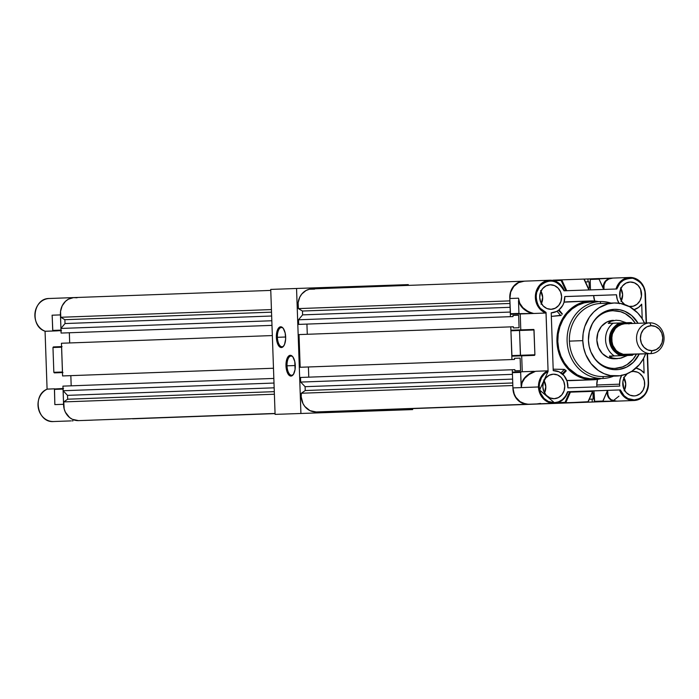 <?xml version="1.0" encoding="UTF-8"?>
<svg xmlns="http://www.w3.org/2000/svg" width="699" height="699" viewBox="0 0 699 699"><rect width="100%" height="100%" fill="white"/><g stroke="black" fill="none" stroke-linecap="round" stroke-linejoin="round"><path stroke-width="1.05" d="M624.827 323.672L619.629 325.035L615.251 328.539L612.429 333.668L611.581 339.627L612.84 345.516L616.02 350.426L620.625 353.633L623.246 354.419L627.519 354.472A15.483 13.849 -92.1 0 1 625.981 354.629A15.483 13.849 -92.1 0 1 625.963 354.629L624.967 354.664L624.609 355.538L632.35 355.302A19.24 17.204 87.9 0 0 633.626 354.253A19.24 17.204 -92.1 0 1 632.35 355.302L627.457 355.476L621.21 358.08L614.762 358.788A19.24 17.204 -92.1 0 1 614.727 358.788L608.095 357.556L602.372 353.58L598.431 347.473L596.867 340.16L597.916 332.75L601.428 326.389L606.854 322.029L613.381 320.334A19.24 17.204 -92.1 0 1 613.381 320.334A19.24 17.204 -92.1 0 0 596.867 340.177A19.24 17.204 -92.1 0 0 614.727 358.788L617.4 358.692L614.727 358.788M590.804 326.887A28.86 25.802 -92.1 0 1 613.032 310.723A28.86 25.802 -92.1 0 1 635.33 323.384A28.86 25.802 87.9 0 0 590.804 326.887M635.304 323.384A28.86 25.802 87.9 0 0 613.014 310.723L620.581 311.71L625.325 313.711L631.581 318.543L635.304 323.384M588.444 340.448A30.206 27.008 -92.1 0 1 590.935 326.573A30.206 27.008 -92.1 0 1 613.53 309.369A30.206 27.008 -92.1 0 1 638.091 323.288L631.739 315.59L624.792 311.273L619.664 309.727L614.377 309.325L606.592 310.898L599.559 314.934L595.6 318.831L592.411 323.515L589.301 331.641L588.444 340.448L589.17 346.32L590.9 351.929L595.242 359.382L601.315 365.131L608.611 368.67L613.836 369.64L619.131 369.465L626.741 367.045L633.373 362.257L639.218 354.043A30.206 27.008 -92.1 0 1 615.732 369.71A30.206 27.008 -92.1 0 1 591.939 354.201A30.206 27.008 -92.1 0 1 588.444 340.448M603.333 376.534A36.549 32.687 87.9 0 0 603.394 376.525L616.763 376.045A36.549 32.687 -92.1 0 1 582.774 340.64L569.397 341.129A36.549 32.687 87.9 0 0 603.333 376.534A36.549 32.687 -92.1 0 1 569.397 341.129A36.549 32.687 -92.1 0 1 600.782 303.471L600.144 301.566A38.471 34.4 87.9 0 0 567.107 341.208A38.471 34.4 87.9 0 0 602.835 378.474L603.333 376.534L602.835 378.474A38.471 34.4 -92.1 0 1 567.107 341.243A38.471 34.4 -92.1 0 1 600.083 301.575A38.471 34.4 -92.1 0 1 600.144 301.566A38.471 34.4 -92.1 0 1 610.891 303.104A38.471 34.4 87.9 0 0 600.144 301.566L600.782 303.471A36.549 32.687 87.9 0 0 600.729 303.471A36.549 32.687 87.9 0 0 569.397 341.129L582.774 340.64A36.549 32.687 -92.1 0 1 614.098 302.982A36.549 32.687 -92.1 0 1 644.495 323.052L641.883 318.281L637.628 312.881L629.703 306.765L620.555 303.462L614.159 302.982L607.807 303.908L598.912 307.831L593.731 311.99L589.379 317.215L584.766 326.573L583.149 333.493L582.774 340.64L583.648 347.744L585.745 354.533L590.996 363.559L598.344 370.514L604.111 373.694L610.314 375.564L619.908 375.756L626.138 374.14L631.957 371.195L639.436 364.546L643.298 358.867L645.623 353.816A36.549 32.687 -92.1 0 1 616.763 376.045M593.538 378.814L602.835 378.474L590.157 378.744L583.499 377.504L577.164 374.83L568.829 368.39L564.346 362.711L560.939 356.175L558.728 349.028L557.811 341.549L558.213 334.026L559.916 326.739L562.861 319.985L566.933 314.008L571.974 309.045L577.793 305.288L584.172 302.877L590.847 301.907A38.471 34.4 87.9 0 0 590.786 301.916A38.471 34.4 87.9 0 0 557.811 341.584A38.471 34.4 87.9 0 0 593.538 378.814A38.471 34.4 87.9 0 0 593.591 378.814A38.471 34.4 87.9 0 0 593.652 378.806M600.03 301.575L590.847 301.907M562.87 374.411L566.19 370.767L564.355 369.378L566.199 370.951M560.694 315.537L551.336 316.411L561.306 315.232L560.694 315.537L557.024 311.221L560.694 315.537M562.214 314.201L558.405 310.339L562.214 314.201M559.025 309.867L562.319 313.912L558.973 309.91L556.579 311.457L551.214 312.846L553.232 370.636L559.086 371.833L563.997 375.608L567.116 381.287L567.876 387.884L619.768 386.084A15.815 14.137 -92.1 0 1 619.594 384.17A15.815 14.137 -92.1 0 1 621.586 375.459M568.007 301.776A39.441 35.265 87.9 0 0 567.946 301.785A39.441 35.265 87.9 0 0 564.076 302.16L590.812 300.946A39.441 35.265 -92.1 0 1 598.527 301.627L590.812 300.946L583.971 301.942L577.435 304.414L571.467 308.268L566.295 313.353L560.467 322.851L558.064 330.085L556.981 337.713L557.252 345.437L558.868 352.969L561.76 360.011L568.243 369.089L573.757 373.808L579.978 377.242L586.671 379.251L593.565 379.775A39.441 35.265 -92.1 0 1 556.954 341.61A39.441 35.265 -92.1 0 1 590.751 300.946A39.441 35.265 -92.1 0 1 590.812 300.946L590.69 300.954M570.76 380.606L593.565 379.775L566.845 380.501A39.441 35.265 87.9 0 0 570.76 380.606A39.441 35.265 87.9 0 0 570.821 380.606A39.441 35.265 87.9 0 0 570.882 380.606M636.011 368.102A15.815 14.137 -92.1 0 1 644.111 373.048L643.596 358.325L644.111 373.048L640.756 370.033L636.011 368.102M619.323 303.716L617.287 299.478L616.474 294.768L564.792 296.551A15.815 14.137 -92.1 0 1 551.24 312.846A15.815 14.137 -92.1 0 1 551.214 312.846L553.232 370.636A15.815 14.137 -92.1 0 1 567.876 387.884L619.768 386.084A15.815 14.137 -92.1 0 1 619.594 384.17L596.78 385L597.496 379.391A15.815 14.137 87.9 0 0 596.78 385L619.594 384.17L620.074 379.408L621.813 375.048M544.538 392.96A12.267 10.966 87.9 0 0 544.093 380.614M553.355 374.183A12.267 10.966 -92.1 0 1 564.74 386.049A12.267 10.966 -92.1 0 1 554.228 398.701A12.267 10.966 -92.1 0 1 554.211 398.701A12.267 10.966 -92.1 0 1 542.826 386.827A12.267 10.966 -92.1 0 1 553.337 374.183L553.355 374.183A12.267 10.966 -92.1 0 1 553.355 374.183L549.196 375.267L545.736 378.045L543.499 382.1L542.826 386.818L543.822 391.484L546.338 395.372L549.982 397.906L554.211 398.701L558.37 397.617L561.839 394.839L564.076 390.785L564.74 386.066L563.744 381.401L561.227 377.504L557.584 374.97L553.355 374.183M541.419 303.558A12.267 10.966 87.9 0 0 540.965 291.221M550.235 284.781A12.267 10.966 -92.1 0 1 561.62 296.656A12.267 10.966 -92.1 0 1 551.109 309.299A12.267 10.966 -92.1 0 1 551.092 309.299A12.267 10.966 -92.1 0 1 539.707 297.433A12.267 10.966 -92.1 0 1 550.218 284.781L550.192 284.781A12.267 10.966 -92.1 0 1 550.235 284.781L546.076 285.865L542.607 288.643L540.371 292.698L539.698 297.416L540.703 302.082L543.21 305.979L546.863 308.512L551.092 309.299L555.251 308.215L558.711 305.437L560.947 301.383L561.62 296.664L560.624 291.999L558.108 288.11L554.464 285.576L550.235 284.781M621.359 300.797A12.267 10.966 87.9 0 0 620.904 288.46M624.67 304.537A12.267 10.966 -92.1 0 1 620.013 290.967A12.267 10.966 -92.1 0 1 630.157 282.02A12.267 10.966 -92.1 0 1 630.175 282.02L630.175 282.02A12.267 10.966 -92.1 0 1 641.56 293.895A12.267 10.966 -92.1 0 1 631.048 306.538A12.267 10.966 -92.1 0 1 631.031 306.538A12.267 10.966 -92.1 0 1 629.03 306.398M624.478 390.199A12.267 10.966 87.9 0 0 624.032 377.853M633.294 371.422A12.267 10.966 -92.1 0 1 644.679 383.288A12.267 10.966 -92.1 0 1 634.168 395.94A12.267 10.966 -92.1 0 1 634.15 395.94A12.267 10.966 -92.1 0 1 623.351 387.569A12.267 10.966 -92.1 0 1 627.326 373.668L624.373 377.189L622.888 381.663L623.761 388.723L626.278 392.62L629.921 395.153L634.15 395.94L636.282 395.625L640.17 393.659L643.071 390.173L644.557 385.699L644.391 380.92L642.599 376.56L639.454 373.283L637.523 372.209L633.294 371.422A12.267 10.966 -92.1 0 1 633.294 371.422L631.04 371.763A12.267 10.966 -92.1 0 1 633.277 371.422M616.011 289.01A16.837 15.055 -92.1 0 1 629.729 277.468A16.837 15.055 -92.1 0 1 629.755 277.468A16.837 15.055 -92.1 0 1 645.387 293.772A16.837 15.055 87.9 0 0 629.755 277.468A16.837 15.055 87.9 0 0 618.143 284.327M588.156 401.934L588.156 401.934A0.577 0.516 -92.1 0 1 587.772 402.143L565.596 402.912A0.577 0.516 -92.1 0 1 565.054 402.353L565.762 402.746L570.401 392.148L567.562 391.737C565.176 398.447 560.773 402.1 554.351 402.685L539.628 390.033L548.095 371.431L546.033 312.409C536.745 310.548 532.734 292.121 539.986 285.908C549.37 278.158 557.391 279.792 564.041 290.801L616.815 288.984C618.379 282.134 623.709 278.552 632.813 278.237C641.306 281.732 645.413 286.913 645.125 293.781L645.448 293.772C644.207 283.584 638.965 278.15 629.729 277.468L612.883 278.08C606.313 278.691 603.316 282.483 603.936 289.447L603.158 288.329C603.123 282.789 605.587 279.408 610.542 278.167L612.909 278.08L608.855 278.665L604.976 281.627L603.543 284.659L603.158 288.329L599.052 279.128L599.305 278.552L590.699 278.866A0.577 0.516 87.9 0 0 590.201 279.451L610.542 278.167L599.13 278.604M564.39 290.793C561.498 283.89 556.631 280.369 549.79 280.229A16.837 15.055 -92.1 0 1 564.329 290.793A16.837 15.055 87.9 0 0 549.816 280.229A16.837 15.055 -92.1 0 1 549.816 280.229A16.837 15.055 87.9 0 0 535.486 294.637A16.837 15.055 87.9 0 0 545.797 313.03A16.837 15.055 -92.1 0 1 535.486 294.646A16.837 15.055 -92.1 0 1 549.79 280.229L524.224 281.164A16.837 15.055 87.9 0 0 509.798 298.499L518.518 298.185C519.287 305.743 524.355 310.845 533.73 313.475L510.322 313.729A0.577 0.516 87.9 0 0 510.864 314.288L519.715 313.965L518.938 313.414L518.492 300.71L520.143 304.808L523.07 308.46L527.107 311.431L531.991 313.536C524.608 311.038 520.108 306.765 518.492 300.71L518.938 313.414L510.322 313.729L509.798 298.499L510.716 292.025L513.782 286.459L518.536 282.641L524.25 281.164L532.621 280.858L524.25 281.164A16.837 15.055 87.9 0 0 524.224 281.164M549.764 280.229L532.621 280.858M535.591 371.274A16.837 15.055 87.9 0 0 534.683 371.719L529.073 374.498L524.757 378.281L522.083 382.772L521.288 387.596L538.483 386.966A16.837 15.055 -92.1 0 1 547.815 370.828L535.591 371.274A16.837 15.055 87.9 0 0 534.683 371.719L535.591 371.274L534.683 371.719C525.928 375.188 521.463 380.483 521.288 387.596L521.611 383.122L523.726 378.998L529.318 373.799L534.324 371.318L512.883 372.086A0.577 0.516 87.9 0 0 512.384 372.681L520.65 372.375L521.419 371.772L512.883 372.086L534.324 371.318C526.697 374.384 522.284 379.041 521.105 385.289L520.65 372.375L521.288 387.596L512.917 387.901L538.483 386.966A16.837 15.055 87.9 0 0 554.115 403.271A16.837 15.055 -92.1 0 1 538.483 386.966A16.837 15.055 87.9 0 1 547.815 370.828L548.095 371.431L547.815 370.828L535.591 371.274M579.602 402.441L556.937 402.869A0.577 0.516 87.9 0 0 557.426 403.209L565.596 402.912A0.577 0.516 -92.1 0 1 565.054 402.353L565.596 402.912L588.296 401.715M588.287 401.637L592.735 391.344M550.961 403.367L537.077 403.9M602.94 401.584L616.649 401.147L594.333 401.357A0.577 0.516 87.9 0 0 594.875 401.916L602.94 401.584M565.054 402.353L557.854 402.615L565.054 402.353L569.72 391.693L565.054 402.353M607.055 391.492L602.853 401.471L613.897 401.086L610.943 399.942L608.742 397.871L607.116 393.319L607.055 391.492L607.335 390.951L607.719 391.414C607.527 396.674 609.668 399.845 614.168 400.938L594.875 401.916L613.897 401.086C609.31 399.994 607.029 396.796 607.055 391.492L602.879 401.043L594.333 401.357L593.967 390.881L607.309 390.392A16.837 15.055 87.9 0 0 607.719 391.414L607.309 390.392L607.055 391.492M592.857 391.239L570.401 392.148L565.762 402.746L587.938 401.986L592.577 391.379L570.401 392.148L569.912 391.685L593.032 390.89L588.261 401.549M511.415 330.208L511.415 330.208A0.577 0.516 87.9 0 0 510.925 330.802L519.532 330.487L519.916 329.893L511.415 330.208L519.916 329.893L519.532 330.487L533.914 329.57L511.415 330.208L510.925 330.802L519.532 330.487L520.528 355.695L534.56 355.372L534.901 354.777L511.79 355.608A0.577 0.516 87.9 0 0 512.323 356.167L520.816 355.852L520.397 355.293L511.79 355.608L510.925 330.802L511.956 356.009L534.56 355.372L512.323 356.167L521.69 355.835L522.249 371.746L521.69 355.835L534.56 355.372L534.901 354.777L520.397 355.293L519.532 330.487L534.027 329.98L534.901 354.777L533.914 329.57L519.916 329.893L533.791 329.456M521.122 371.824L520.65 372.375L512.384 372.681L512.917 387.901A16.837 15.055 87.9 0 0 528.549 404.205L525.604 403.987L520.091 401.663L515.775 397.163L514.289 394.297L512.917 387.901L512.384 372.681L512.883 372.086M567.859 391.728L567.876 391.728C565.517 398.788 560.93 402.641 554.141 403.271L554.351 402.685L554.115 403.271A16.837 15.055 -92.1 0 1 554.115 403.271A16.837 15.055 87.9 0 0 567.859 391.728A16.837 15.055 -92.1 0 1 554.141 403.271L537.068 403.9L540.484 403.419M584.25 279.242L589.065 289.936M561.349 280.028L566.732 290.714L561.743 279.845L583.918 279.084L588.908 289.945L583.918 279.084L561.743 279.845L561.131 280.448L565.858 290.74L561.131 280.448L561.743 279.845L553.127 280.159A0.577 0.516 87.9 0 0 552.708 280.439M553.914 280.71L561.131 280.448L553.914 280.71M537.042 403.9L542.162 403.734M553.127 280.159L561.734 279.845L552.664 280.535M567.903 391.755L593.032 390.89M531.991 313.536L510.864 314.288L531.991 313.536M629.729 277.468L612.883 278.08L608.75 279.006L605.701 281.374L604.05 284.965L603.936 289.447L599.052 279.128L590.201 279.451L590.445 289.893L590.201 279.451L590.699 278.866M520.79 329.867L520.231 313.965L510.488 314.131L509.798 298.499L518.518 298.185L519.724 303.2L522.878 307.682L527.693 311.221L530.593 312.523L533.73 313.475L545.797 313.03L520.231 313.965L520.79 329.867M618.947 396.15L614.194 399.968M608.488 401.444L594.674 401.881L593.967 390.881L593.032 390.916L607.309 390.392A16.837 15.055 87.9 0 0 607.719 391.414L607.964 394.891L609.179 397.74L611.284 399.793L616.649 401.147L608.488 401.444A16.837 15.055 87.9 0 0 608.514 401.444A16.837 15.055 87.9 0 0 608.541 401.444L634.08 400.51A16.837 15.055 -92.1 0 1 634.054 400.51A16.837 15.055 -92.1 0 1 619.532 389.946L607.309 390.392L619.532 389.946A16.837 15.055 87.9 0 0 634.054 400.51L634.29 399.924C627.842 399.776 623.193 396.447 620.345 389.92L619.917 389.937M522.398 381.584L521.506 382.903M567.71 391.737L620.345 389.92L624.146 395.817L627.947 398.544L634.29 399.924L639.594 398.605L644.399 394.813L646.191 392.148L648.113 386.145L648.567 383.166L647.222 353.755L648.253 383.183C647.667 393.013 643.019 398.587 634.29 399.924L634.054 400.51A16.837 15.055 87.9 0 0 648.506 383.174A16.837 15.055 -92.1 0 1 634.08 400.51C643.211 399.173 648.043 393.388 648.567 383.166L647.475 353.746M623.657 377.25L625.745 383.996L624.137 390.863M621.009 301.47L622.626 294.594L620.537 287.848M540.598 290.609L542.686 297.355L541.07 304.222M544.198 393.624L545.805 386.757L543.717 380.011M545.998 312.759L548.095 371.431L544.67 373.694L541.48 377.661L539.479 383.384L539.252 386.687L540.615 393.214L544.014 398.395L548.322 401.453L554.351 402.685L558.536 401.846L562.485 399.54L565.622 395.983L567.562 391.737L619.532 389.946M564.224 290.801L560.021 284.694L556.823 282.379L553.075 281.033L549.161 280.858L545.5 281.802L539.986 285.908L536.71 292.348L536.124 296.498L536.561 300.85L538.012 304.939L540.301 308.346L546.033 312.409L545.945 312.907M564.041 290.801L616.597 288.993M646.47 322.982L645.448 293.772L646.147 322.99L644.932 291.71L643.604 287.14L640.572 282.545L635.723 279.119L632.813 278.237L626.881 278.534L624.207 279.626L620.039 283.008L616.815 288.984M646.409 322.982L645.387 293.772M648.506 383.174L647.536 353.746M642.215 318.805L641.699 304.17L638.571 307.411L634.054 309.648A15.815 14.137 -92.1 0 0 641.699 304.17L642.215 318.805M618.999 303.217A15.815 14.137 -92.1 0 1 616.474 294.768L564.792 296.551L563.927 302.641L562.721 305.411L558.973 309.91M628.882 306.372L633.163 306.232L637.042 304.257L639.952 300.771L641.437 296.297L640.564 289.237L638.047 285.349L634.404 282.815L630.175 282.02L626.016 283.104L622.547 285.882L620.31 289.936L619.934 297.04L621.726 301.409L624.871 304.685M565.771 370.19L562.293 373.886L565.771 370.19M564.355 369.378L561.017 372.917L564.355 369.378L553.18 369.194M593.661 295.598L564.792 296.594L593.661 295.598A15.815 14.137 87.9 0 0 594.727 301.059L593.661 295.598L616.474 294.768L593.661 295.598M596.78 385A15.815 14.137 87.9 0 0 596.946 386.879A15.815 14.137 -92.1 0 1 596.78 385M601.332 378.526A39.441 35.265 -92.1 0 1 593.626 379.775A39.441 35.265 -92.1 0 1 593.565 379.775L601.332 378.526M613.556 376.158A38.471 34.4 -92.1 0 1 602.888 378.474A38.471 34.4 -92.1 0 1 602.835 378.474A38.471 34.4 87.9 0 0 613.556 376.158M591.791 353.895A28.86 25.802 87.9 0 0 636.457 354.148A28.86 25.802 -92.1 0 1 615.129 368.399A28.86 25.802 -92.1 0 1 591.791 353.895M615.129 368.399L615.111 368.399A28.86 25.802 87.9 0 0 636.431 354.148L633.006 359.33L627.099 364.581L622.503 366.905L615.068 368.399M609.248 401.418A16.103 14.399 -92.1 0 1 609.161 401.418A16.103 14.399 -92.1 0 1 609.135 401.427L397.382 409.151A16.103 14.399 87.9 0 0 397.399 409.151A16.103 14.399 87.9 0 0 397.425 409.151M509.789 298.115A16.103 14.399 -92.1 0 1 523.568 281.181L311.815 288.914A16.103 14.399 87.9 0 0 298.386 308.6L302.466 311.029L509.964 303.462L302.466 311.029L302.597 314.873L510.104 307.307L302.597 314.873L298.508 319.784L298.665 324.397L513.005 316.586L298.665 324.397L513.005 316.586L512.97 315.432L518.641 315.232L512.97 315.441L518.641 315.232L519.077 327.726L513.407 327.927L513.363 326.774L299.023 334.585L300.168 367.272L511.93 359.548L302.746 367.185L300.168 367.272L299.023 334.585L510.786 326.861L511.93 359.548L514.508 359.452L302.746 367.185L514.508 359.452L514.464 358.299L520.135 358.106L514.464 358.316L520.135 358.106L520.572 370.601L514.901 370.802L514.857 369.649L300.526 377.46L300.684 382.073L512.446 374.349L512.28 369.736L512.446 374.349L300.684 382.073L305.105 386.687L512.612 379.111L305.105 386.687L305.236 390.531L512.743 382.965L305.236 390.531L301.348 393.24L512.83 385.525L301.348 393.24A16.103 14.399 87.9 0 0 316.131 411.956L527.894 404.232A16.103 14.399 -92.1 0 0 528.199 404.214A16.103 14.399 -92.1 0 1 527.92 404.223A16.103 14.399 -92.1 0 1 527.894 404.232L316.131 411.956A16.103 14.399 87.9 0 0 316.158 411.956A16.103 14.399 87.9 0 0 316.184 411.956A16.103 14.399 -92.1 0 1 316.131 411.956L309.937 410.628L304.816 406.469L302.982 403.559L301.199 396.779L301.348 393.24L305.236 390.531L305.105 386.687L300.684 382.073L300.526 377.46L514.857 369.649L514.901 370.802L520.572 370.601L520.135 358.106L514.464 358.299L514.508 359.452L511.93 359.548L510.786 326.861L513.363 326.774L513.407 327.927L519.077 327.726L518.641 315.232L512.97 315.432L513.005 316.586L510.427 316.673L510.27 312.06L510.427 316.673L298.665 324.397L298.508 319.784L302.597 314.873L302.466 311.029L298.386 308.6L298.132 302.719L299.775 297.145L301.828 293.973L306.048 290.496L309.369 289.237L314.629 289.115M384.607 409.588L592.236 402.004L592.14 399.12L593.171 399.085L592.953 392.742L592.228 392.768L592.953 392.742L593.171 399.085L589.406 399.225L592.14 399.12L592.236 402.004L596.369 401.864L384.607 409.588M371.37 410.051L583.132 402.318L371.37 410.051M333.03 411.37L544.792 403.646L333.03 411.37M308.775 377.163L308.416 366.975L308.775 377.163M307.28 334.288L306.922 324.1L307.28 334.288M609.161 401.418L397.399 409.151A16.103 14.399 -92.1 0 1 396.613 409.151A16.103 14.399 87.9 0 0 397.382 409.151L609.135 401.427A16.103 14.399 -92.1 0 1 609.074 401.427A16.103 14.399 -92.1 0 0 609.135 401.427M527.894 404.232L521.699 402.895L516.578 398.745L513.52 392.55L512.935 388.294A16.103 14.399 -92.1 0 0 527.894 404.232M509.851 298.927L510.777 291.195L513.59 286.249L517.802 282.772L521.131 281.514L524.634 281.19M588.375 288.189L589.301 288.154L589.074 281.811L588.042 281.846L587.946 278.962L592.07 278.822L584.058 279.102L587.946 278.962L588.042 281.846L589.074 281.811L585.5 281.942L589.074 281.811L589.301 288.154L588.375 288.189M298.508 319.784L510.27 312.06L298.508 319.784M298.386 308.6L509.877 300.885L298.386 308.6M592.228 392.768L592.953 392.742L592.228 392.768M275.065 413.607L159.818 417.819A16.103 14.399 -92.1 0 1 159.031 417.819A16.103 14.399 87.9 0 0 159.791 417.819L275.065 413.581L159.791 417.819A16.103 14.399 87.9 0 0 159.818 417.819A16.103 14.399 87.9 0 0 159.844 417.819M78.55 420.623A16.103 14.399 87.9 0 0 78.576 420.623A16.103 14.399 87.9 0 0 78.603 420.623A16.103 14.399 -92.1 0 1 78.55 420.623L72.347 419.295L69.585 417.53L65.4 412.227L64.168 408.941L63.758 401.908L67.654 399.199L67.523 395.354L63.102 390.741L62.936 386.128L273.842 378.43L62.936 386.128L63.102 390.741L273.999 383.052L63.102 390.741L67.523 395.354L274.165 387.814L67.523 395.354L67.654 399.199L274.296 391.658L67.654 399.199L63.758 401.908A16.103 14.399 87.9 0 0 78.55 420.623L275.065 413.45L78.55 420.623M133.789 418.718L275.065 413.476L133.789 418.718M71.193 385.831L70.835 375.643L71.193 385.831M65.164 375.852L62.578 375.94L61.442 343.253L272.339 335.564L61.442 343.253L62.578 375.94L273.484 368.242L65.164 375.852M69.69 342.956L69.332 332.768L69.69 342.956M270.766 290.408L74.225 297.582A16.103 14.399 87.9 0 0 60.804 317.267L64.876 319.696L271.527 312.165L64.876 319.696L65.016 323.541L271.658 316.009L65.016 323.541L60.927 328.451L61.084 333.065L271.99 325.376L61.084 333.065L271.99 325.367L61.084 333.065L60.927 328.451L65.016 323.541L64.876 319.696L60.804 317.267L60.542 311.387L62.185 305.812L65.514 301.295L68.458 299.163L73.526 297.625L77.047 297.783M60.927 328.451L271.824 320.754L60.927 328.451M60.804 317.267L271.43 309.578L60.804 317.267M274.392 394.227L63.758 401.908L274.392 394.227M150.39 418.159L132.408 418.762A16.837 15.055 87.9 0 0 133.579 418.771L159.494 417.827A16.837 15.055 -92.1 0 1 159.171 417.836A16.837 15.055 -92.1 0 1 159.145 417.836L133.579 418.771A16.837 15.055 87.9 0 0 133.605 418.771A16.837 15.055 87.9 0 0 133.631 418.771M47.235 389.142L54.618 388.819L47.34 389.081A16.837 15.055 87.9 0 0 38.34 408.146A16.837 15.055 87.9 0 0 53.64 421.532L70.835 420.903L53.64 421.532A16.837 15.055 87.9 0 0 53.666 421.532A16.837 15.055 87.9 0 0 53.692 421.532M79.205 420.597L92.818 420.134L79.205 420.597A16.837 15.055 -92.1 0 1 78.978 420.606L79.205 420.597M121.652 419.155L130.46 418.788M52.215 316.638L52.713 330.426L60.979 330.12L60.446 314.899L52.084 315.205L52.285 318.124L52.084 315.205L60.446 314.899A16.837 15.055 -92.1 0 1 60.437 314.506L61.031 330.339M61.608 346.975L62.491 372.218M63.076 388.845L63.592 404.686A16.837 15.055 -92.1 0 1 63.574 404.293L54.854 404.616L54.435 389.387L63.041 389.072L63.574 404.293L54.854 404.616M45.321 331.291A16.837 15.055 -92.1 0 1 35.011 312.89A16.837 15.055 -92.1 0 1 49.341 298.49A16.837 15.055 87.9 0 0 49.314 298.49A16.837 15.055 87.9 0 0 35.011 312.907A16.837 15.055 87.9 0 0 45.321 331.291L57.545 330.845L45.217 331.247M74.138 297.582L66.405 297.861M45.059 331.204L47.086 389.194L45.059 331.204M59.476 372.698L54.487 372.864L62.464 372.576L54.487 372.864L53.84 372.314L52.967 347.508L61.582 347.193L62.447 371.999L53.84 372.314L54.242 372.829M61.521 330.679A0.577 0.516 -92.1 0 1 60.979 330.12L52.801 330.828L61.005 330.697L52.801 330.828L52.198 316.35M53.342 346.966L52.967 347.508L61.582 347.193A0.577 0.516 -92.1 0 1 62.071 346.599L53.578 346.914L61.556 346.617L53.578 346.914L52.967 347.508L53.84 372.314L62.447 371.999A0.577 0.516 -92.1 0 0 62.98 372.558M54.583 388.845L54.435 389.387L63.041 389.072A0.577 0.516 -92.1 0 1 63.539 388.478L54.496 388.976L54.854 404.581M73.011 420.833L71.945 420.868M159.145 417.836L150.425 418.159M92.818 420.134L84.553 420.431M47.296 389.098C31.866 394.918 37.37 423.14 53.666 421.532A16.837 15.055 -92.1 0 1 38.34 408.146A16.837 15.055 -92.1 0 1 47.34 389.081M625.955 354.533A15.387 13.762 87.9 0 0 625.981 354.533A15.387 13.762 87.9 0 0 626.007 354.524L650.856 353.624A15.387 13.762 -92.1 0 1 650.83 353.624L623.263 354.323L618.222 352.2L616.072 350.356L612.918 345.472L612.036 342.615L611.826 336.612L612.507 333.703L615.312 328.609L617.331 326.625L622.206 324.153L624.88 323.768A15.387 13.762 87.9 0 0 624.862 323.768A15.387 13.762 87.9 0 0 611.669 339.635A15.387 13.762 87.9 0 0 625.955 354.533L650.83 353.624A15.387 13.762 87.9 0 0 664.05 337.766A15.387 13.762 87.9 0 0 649.764 322.859A15.387 13.762 -92.1 0 1 664.05 337.757A15.387 13.762 -92.1 0 1 650.856 353.624M649.764 322.859L651.153 325.699A12.503 11.184 -92.1 0 1 662.766 337.809A12.503 11.184 -92.1 0 1 652.027 350.688L650.83 353.624L652.027 350.688L656.265 349.596L659.795 346.756L662.075 342.624L662.766 337.809L661.743 333.056L659.183 329.08L655.461 326.503L651.153 325.699L646.907 326.8L643.377 329.631L641.097 333.773L640.415 338.578L641.429 343.331L643.997 347.307L647.711 349.884L652.027 350.688A12.503 11.184 -92.1 0 1 640.415 338.578A12.503 11.184 -92.1 0 1 651.153 325.699L649.764 322.859A15.387 13.762 87.9 0 0 636.544 338.718A15.387 13.762 87.9 0 0 650.83 353.624A15.387 13.762 -92.1 0 1 636.544 338.727A15.387 13.762 -92.1 0 1 649.738 322.859L624.88 323.768L649.738 322.859A15.387 13.762 -92.1 0 1 649.764 322.859M617.4 358.692L612.376 358.019L609.519 356.507L614.299 355.922A19.24 17.204 -92.1 0 1 613.154 323.191A19.24 17.204 87.9 0 0 614.299 355.922L627.615 355.45A2.883 1.293 -92 0 0 627.457 355.476A2.883 1.293 88 0 1 627.615 355.45L632.35 355.302L627.457 355.476L619.952 358.386L614.84 358.57L611.241 357.582L609.406 356.097L624.609 355.538L624.967 354.664L625.963 354.629A15.483 13.849 -92.1 0 1 611.581 339.644A15.483 13.849 -92.1 0 1 624.854 323.672A15.483 13.849 -92.1 0 1 626.4 323.716L623.892 323.707L623.473 322.859L620.633 323.27L615.452 325.891L611.573 330.54L609.598 336.507L609.825 342.886L612.21 348.696L616.396 353.065L618.973 354.489L624.609 355.538A16.348 14.618 -92.1 0 0 629.537 354.402L624.609 355.538C617.741 356.708 612.674 351.431 609.432 339.705C611.852 327.779 616.527 322.169 623.473 322.859L623.884 323.707C617.313 323.052 612.883 328.373 610.594 339.662C613.661 350.767 618.458 355.765 624.967 354.664A15.483 13.849 87.9 0 0 624.993 354.664A15.483 13.849 87.9 0 0 625.02 354.664M630.157 354.105L624.609 355.538A16.348 14.618 -92.1 0 1 609.432 339.705A16.348 14.618 -92.1 0 1 623.473 322.859L631.206 322.571A19.24 17.204 -92.1 0 1 632.508 323.488A19.24 17.204 87.9 0 0 631.206 322.571L623.473 322.859L628.418 323.637A16.348 14.618 -92.1 0 0 623.473 322.859L608.261 323.375L611.092 321.26L616.055 320.238L619.891 320.588L626.313 322.746L631.206 322.571L626.313 322.746A2.883 1.293 -92 0 0 626.356 322.755A2.883 1.293 -92 0 1 626.313 322.746L619.891 320.588L616.055 320.238L611.092 321.26L608.261 323.375L623.473 322.859L629.109 323.908M623.892 323.707L623.866 323.707A15.483 13.849 87.9 0 1 623.892 323.707L623.866 323.707A15.483 13.849 87.9 0 0 610.594 339.679A15.483 13.849 87.9 0 0 624.967 354.664L625.981 354.629M627.615 355.45L614.299 355.913L627.615 355.45M624.854 323.672A15.483 13.849 -92.1 0 1 624.88 323.672L623.866 323.707M292.916 356.971A9.62 4.308 -92 0 0 287.018 365.822L285.987 365.865A10.389 4.648 88 0 1 287.997 356.778A10.389 4.648 88 0 1 292.645 356.621A10.389 4.648 88 0 1 295.284 365.525L287.018 365.822A9.62 4.308 88 0 1 290.985 356.053A9.62 4.308 88 0 1 292.916 356.971L291.186 355.476L289.369 355.546L287.743 357.154L286.197 361.872L286.144 367.884L286.966 371.597L288.346 374.419L290.994 376.071L293.519 374.227L295.065 369.509L294.786 361.558L292.916 356.962M283.305 328.451A9.62 4.308 -92 0 0 277.398 337.302L276.367 337.337A10.389 4.648 88 0 1 278.385 328.259A10.389 4.648 88 0 1 283.034 328.102A10.389 4.648 88 0 1 285.664 336.997L277.398 337.302A9.62 4.308 88 0 1 281.374 327.534A9.62 4.308 88 0 1 283.305 328.451L281.566 326.949L278.901 327.639L276.953 331.536L276.385 335.31L276.856 341.295L277.984 344.624L279.574 346.826L281.382 347.552L283.13 346.695L284.563 344.389L285.646 339.024L285.175 333.039L283.296 328.443M270.731 289.412L275.091 414.385L412.663 409.588L412.628 408.592L412.663 409.588L275.091 414.385L270.731 289.412L296.551 288.477L300.919 413.441L296.551 288.477L270.731 289.412M408.321 285.393L408.295 284.615L296.551 288.477L408.295 284.615L408.321 285.393M277.398 337.302L285.664 337.014A10.389 4.648 88 0 1 283.654 346.075A10.389 4.648 88 0 1 279.006 346.241A10.389 4.648 88 0 1 276.367 337.337L277.398 337.302A9.62 4.308 -92 0 0 283.899 345.708A9.62 4.308 88 0 1 282.038 346.756A9.62 4.308 88 0 1 277.398 337.302M287.018 365.822L295.284 365.542A10.389 4.648 88 0 1 293.265 374.594A10.389 4.648 88 0 1 288.617 374.769A10.389 4.648 88 0 1 285.987 365.865L287.018 365.822A9.62 4.308 -92 0 0 293.519 374.227A9.62 4.308 88 0 1 291.649 375.284A9.62 4.308 88 0 1 287.018 365.822M590.672 327.202L590.935 326.573M590.786 301.916L600.083 301.575M567.946 301.785L590.751 300.946M587.772 402.143L592.979 391.047M589.187 289.963L584.303 279.32M562.905 374.446L566.181 370.977M593.626 379.775L570.821 380.606M593.591 378.814L602.888 378.474M600.729 303.471L614.098 302.982M316.158 411.956L527.92 404.223M78.576 420.623L275.065 413.45M53.666 421.532L70.861 420.903M45.278 331.282C29.507 326.555 32.984 298.062 49.314 298.49L74.88 297.556M293.187 357.276L292.645 356.621M283.576 328.748L283.034 328.102M284.144 345.393L283.654 346.075M293.763 373.913L293.265 374.594"/></g></svg>
